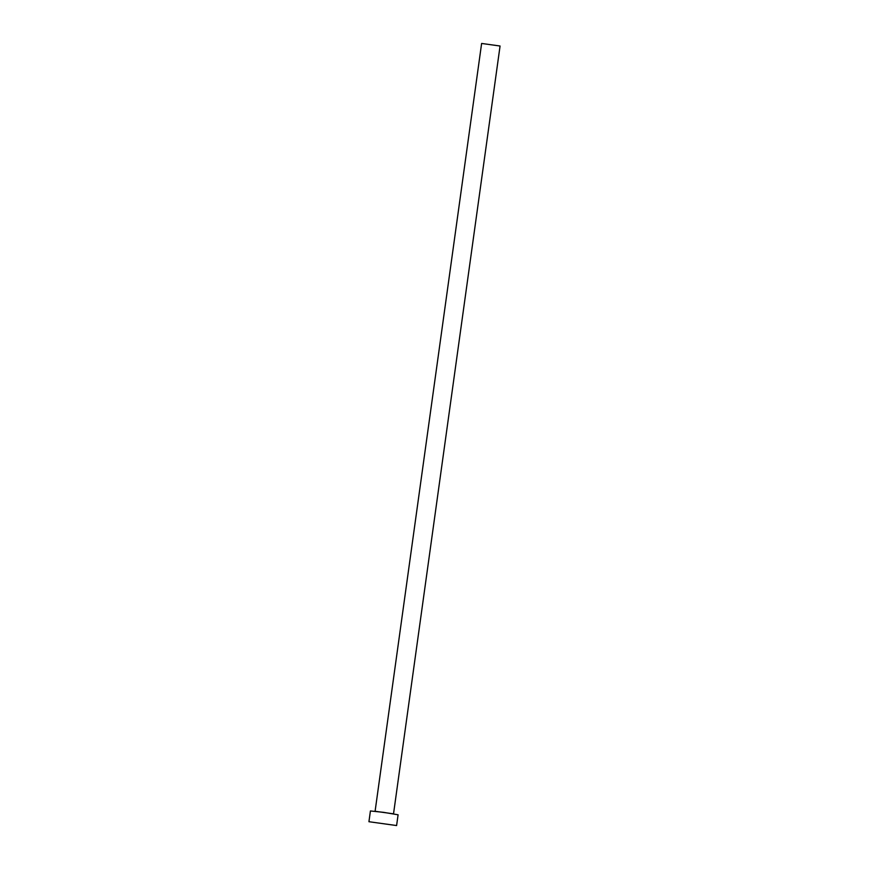 <?xml version="1.0" encoding="UTF-8"?>
<svg xmlns="http://www.w3.org/2000/svg" width="869" height="869" viewBox="0 0 869 869"><rect width="100%" height="100%" fill="white"/><g stroke="black" fill="none" stroke-linecap="round" stroke-linejoin="round"><path stroke-width="1.3" d="M393.505 813.829L375.093 811.277L481.622 43.45L500.066 46.014L393.527 813.829M368.934 821.716L370.422 810.962L383.598 812.341L398.089 814.796L396.601 825.55L368.934 821.716L396.601 825.55"/></g></svg>
